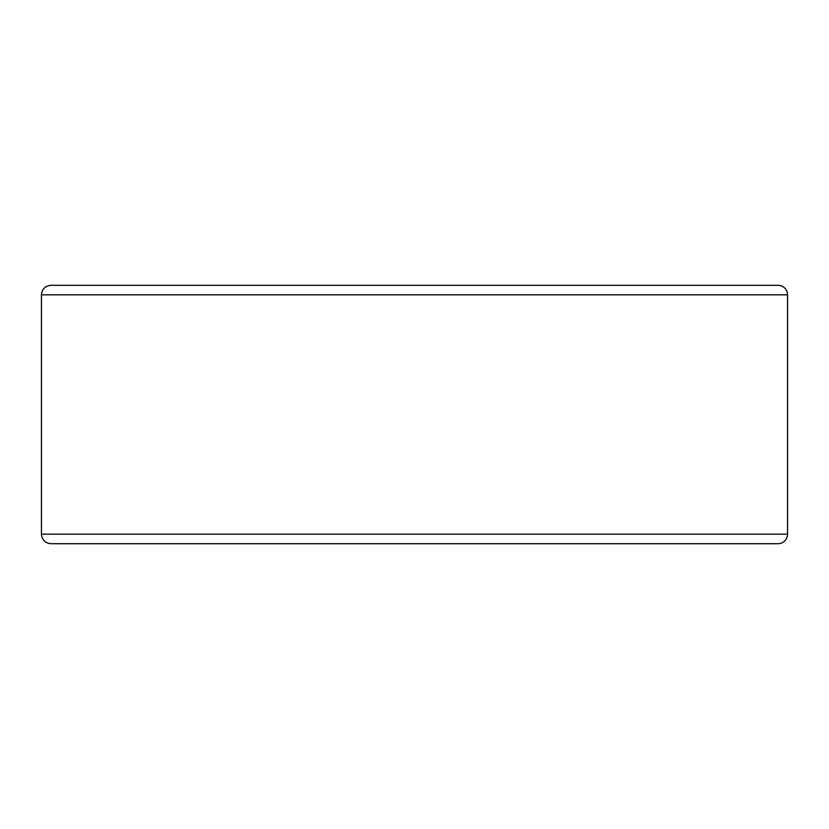 <?xml version="1.0" encoding="UTF-8"?>
<svg xmlns="http://www.w3.org/2000/svg" width="829" height="829" viewBox="0 0 829 829"><rect width="100%" height="100%" fill="white"/><g stroke="black" fill="none" stroke-linecap="round" stroke-linejoin="round"><path stroke-width="1.24" d="M761.944 543.7L778.006 543.7A9.544 9.544 0 0 0 787.55 534.156L787.55 294.844A9.544 9.544 0 0 0 778.006 285.3L50.994 285.3C45.191 285.87 42.02 289.041 41.45 294.844L41.45 534.156C42.02 539.959 45.191 543.13 50.994 543.7L778.006 543.7A9.544 9.544 0 0 0 787.55 534.156L787.55 294.844L41.45 294.844M778.006 285.3L761.944 285.3M778.006 543.7A9.544 9.544 0 0 0 787.55 534.156L41.45 534.156"/></g></svg>
